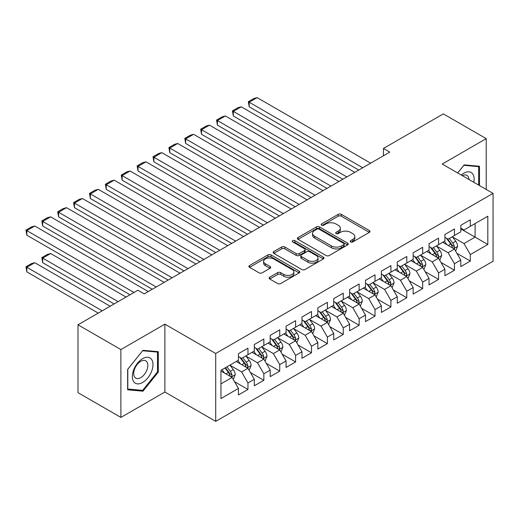 <?xml version="1.0" encoding="UTF-8"?>
<svg xmlns="http://www.w3.org/2000/svg" width="519" height="519" viewBox="0 0 519 519"><rect width="100%" height="100%" fill="white"/><g stroke="black" fill="none" stroke-linecap="round" stroke-linejoin="round"><path stroke-width="0.78" d="M350.617 241.925A1.544 0.889 0 0 0 352.797 241.925L369.366 232.363A2.206 1.272 0 0 0 370.008 231.461A2.206 1.272 0 0 0 369.366 230.566L341.301 214.36A2.206 1.272 0 0 0 338.18 214.36L321.618 223.923A1.544 0.889 0 0 0 321.164 224.552A1.544 0.889 0 0 0 321.618 225.188A1.544 0.889 0 0 0 323.798 225.188L325.945 223.948A7.058 4.074 0 0 1 335.923 223.948L338.258 225.298A7.058 4.074 0 0 1 340.328 228.178A7.058 4.074 0 0 1 338.258 231.059L336.117 232.298A1.544 0.889 0 0 0 335.663 232.927A1.544 0.889 0 0 0 336.117 233.556A1.544 0.889 0 0 0 338.297 233.556L340.445 232.317A7.058 4.074 0 0 1 350.422 232.317L352.758 233.667A7.058 4.074 0 0 1 354.827 236.547A7.058 4.074 0 0 1 352.758 239.428L350.617 240.667A1.544 0.889 0 0 0 350.163 241.296A1.544 0.889 0 0 0 350.617 241.925L350.617 240.667M269.737 277.191A2.206 1.272 0 0 0 269.089 278.093A2.206 1.272 0 0 0 269.737 278.988L277.607 283.536A2.206 1.272 0 0 0 280.727 283.536L299.126 272.916A2.206 1.272 0 0 0 299.774 272.014A2.206 1.272 0 0 0 299.126 271.113L271.061 254.913A2.206 1.272 0 0 0 267.94 254.913L249.548 265.533A2.206 1.272 0 0 0 248.899 266.435A2.206 1.272 0 0 0 249.548 267.337L259.059 272.825A2.206 1.272 0 0 0 262.173 272.825L270.049 268.278A2.206 1.272 0 0 0 270.691 267.382A2.206 1.272 0 0 0 270.049 266.481L265.332 263.756A5.897 3.406 0 0 1 263.607 261.349A5.897 3.406 0 0 1 267.246 258.203A5.897 3.406 0 0 1 273.675 258.942L292.152 269.608A5.897 3.406 0 0 1 293.877 272.014A5.897 3.406 0 0 1 290.238 275.161A5.897 3.406 0 0 1 283.809 274.421L280.727 272.644A2.206 1.272 0 0 0 277.607 272.644L269.737 277.191L269.737 278.988L277.607 274.48L277.607 272.644M120.888 349.566L120.888 417.425L164.886 392.027L164.886 324.161L120.888 349.566L77.999 324.803L137.885 290.231L144.237 293.897L389.801 152.119L383.45 148.453L383.45 155.791M164.886 324.161L215.716 353.504L493.05 193.386L493.05 261.252L215.716 421.37L215.716 353.504M486.219 189.448L486.219 138.638L442.22 164.043L493.05 193.386M486.219 138.638L443.336 113.882L383.45 148.453M326.101 255.543A2.206 1.272 0 0 0 329.215 255.543L347.613 244.923A2.206 1.272 0 0 0 348.262 244.021A2.206 1.272 0 0 0 347.613 243.119L319.548 226.92A2.206 1.272 0 0 0 316.434 226.92L298.036 237.54A2.206 1.272 0 0 0 297.387 238.442A2.206 1.272 0 0 0 298.036 239.337L326.101 255.543M293.274 242.263A1.544 0.889 0 0 1 294.837 242.477L294.837 240.647L323.369 257.119A2.206 1.272 0 0 1 324.018 258.021A2.206 1.272 0 0 1 323.369 258.916L304.971 269.543A2.206 1.272 0 0 1 301.857 269.543L273.792 253.337L273.792 251.54A2.206 1.272 0 0 0 273.143 252.435A2.206 1.272 0 0 0 273.792 253.337M273.792 251.54L281.661 246.992A2.206 1.272 0 0 1 284.782 246.992L296.161 253.564A2.206 1.272 0 0 0 299.281 253.564L304.504 250.547A2.206 1.272 0 0 0 305.153 249.645A2.206 1.272 0 0 0 304.504 248.744L292.658 241.906A1.544 0.889 0 0 1 292.203 241.277A1.544 0.889 0 0 1 293.157 240.453A1.544 0.889 0 0 1 294.837 240.647M460.807 228.879L475.099 237.131L475.099 223.559L487.808 216.222L470.337 226.31L470.337 219.803L460.807 225.304L460.807 231.811L454.449 235.483L454.449 228.97L444.919 234.471L444.919 240.985L438.568 244.65L438.568 238.143L429.038 243.645L429.038 250.158L422.687 253.823L422.687 247.31L413.156 252.811L413.156 259.325L406.799 262.997L406.799 256.483L397.269 261.985L397.269 268.498L390.917 272.164L390.917 265.65L381.387 271.158L381.387 277.665L375.029 281.337L375.029 274.823L365.499 280.325L365.499 286.838L359.148 290.504L359.148 283.997L349.618 289.498L349.618 296.005L343.267 299.677L343.267 293.164L333.736 298.665L333.736 305.178L327.379 308.844L327.379 302.337L317.849 307.838L317.849 314.352L311.497 318.017L311.497 311.504L301.967 317.005L301.967 323.519L295.609 327.191L295.609 320.677L286.079 326.179L286.079 332.692L279.728 336.357L279.728 329.844L270.198 335.352L270.198 341.859L263.847 345.531L263.847 339.017L254.316 344.519L254.316 351.032L247.959 354.698L247.959 348.191L238.429 353.692L238.429 360.199L220.958 370.287L220.958 398.534L238.429 388.446L232.077 377.443L220.958 371.02M487.808 216.222L487.808 244.468L470.337 254.557L463.98 243.554L452.464 236.904M456.915 253.317L470.337 261.07L470.337 254.557M470.337 261.07L460.807 266.571L460.807 260.058L454.449 263.73L448.098 252.721L436.583 246.077M441.033 262.491L454.449 270.237L454.449 263.73M454.449 270.237L444.919 275.738L444.919 269.231L438.568 272.897L432.217 261.894L420.701 255.244M425.145 271.658L438.568 279.41L438.568 272.897M438.568 279.41L429.038 284.912L429.038 278.398L422.687 282.07L416.329 271.067L404.814 264.418M409.264 280.831L422.687 288.577L422.687 282.07M422.687 288.577L413.156 294.085L413.156 287.571L406.799 291.237L400.447 280.234L388.932 273.584M393.376 290.004L406.799 297.75L406.799 291.237M406.799 297.75L397.269 303.252L397.269 296.745L390.917 300.41L384.56 289.407L373.044 282.758M377.495 299.171L390.917 306.924L390.917 300.41M390.917 306.924L381.387 312.425L381.387 305.912L375.029 309.584L368.678 298.574L357.163 291.925M361.613 308.344L375.029 316.09L375.029 309.584M375.029 316.09L365.499 321.592L365.499 315.085L359.148 318.75L352.797 307.748L341.281 301.098M345.725 317.511L359.148 325.264L359.148 318.75M359.148 325.264L349.618 330.765L349.618 324.252L343.267 327.924L336.909 316.914L325.394 310.265M329.844 326.685L343.267 334.431L343.267 327.924M343.267 334.431L333.736 339.932L333.736 333.425L327.379 337.091L321.027 326.088L309.512 319.438M313.956 335.851L327.379 343.604L327.379 337.091M327.379 343.604L317.849 349.105L317.849 342.592L311.497 346.264L305.14 335.255L293.624 328.611M298.075 345.025L311.497 352.771L311.497 346.264M311.497 352.771L301.967 358.279L301.967 351.765L295.609 355.431L289.258 344.428L277.743 337.778M282.193 354.198L295.609 361.944L295.609 355.431M295.609 361.944L286.079 367.446L286.079 360.939L279.728 364.604L273.377 353.601L261.861 346.952M266.305 363.365L279.728 371.117L279.728 364.604M279.728 371.117L270.198 376.619L270.198 370.105L263.847 373.771L257.489 362.768L245.974 356.118M250.424 372.538L263.847 380.284L263.847 373.771M263.847 380.284L254.316 385.786L254.316 379.279L247.959 382.944L241.607 371.941L230.092 365.292M234.536 381.705L247.959 389.458L247.959 382.944M247.959 389.458L238.429 394.959L238.429 388.446M238.429 356.534L241.607 358.37L247.959 354.698M220.958 383.859L232.077 377.443M254.316 347.36L257.489 349.196L263.847 345.531M241.607 371.941L247.959 368.269L236.203 361.484M254.316 379.279L247.959 368.269M270.198 338.193L273.377 340.029L279.728 336.357M257.489 362.768L263.847 359.103L252.091 352.317M270.198 370.105L263.847 359.103M286.079 329.02L289.258 330.856L295.609 327.191M273.377 353.601L279.728 349.929L267.973 343.143M286.079 360.939L279.728 349.929M301.967 319.853L305.14 321.683L311.497 318.017M289.258 344.428L295.609 340.762L283.861 333.976M301.967 351.765L295.609 340.762M317.849 310.68L321.027 312.516L327.379 308.844M305.14 335.255L311.497 331.589L299.742 324.803M317.849 342.592L311.497 331.589M333.736 301.513L336.909 303.343L343.267 299.677M321.027 326.088L327.379 322.416L315.623 315.63M333.736 333.425L327.379 322.416M349.618 292.34L352.797 294.176L359.148 290.504M336.909 316.914L343.267 313.249L331.511 306.463M349.618 324.252L343.267 313.249M365.499 283.166L368.678 285.002L375.029 281.337M352.797 307.748L359.148 304.076L347.393 297.29M365.499 315.085L359.148 304.076M381.387 274L384.56 275.836L390.917 272.164M368.678 298.574L375.029 294.909L363.281 288.123M381.387 305.912L375.029 294.909M397.269 264.826L400.447 266.662L406.799 262.997M384.56 289.407L390.917 285.735L379.162 278.95M397.269 296.745L390.917 285.735M413.156 255.659L416.329 257.489L422.687 253.823M400.447 280.234L406.799 276.569L395.043 269.783M413.156 287.571L406.799 276.569M429.038 246.486L432.217 248.322L438.568 244.65M416.329 271.067L422.687 267.395L410.931 260.609M429.038 278.398L422.687 267.395M444.919 237.319L448.098 239.149L454.449 235.483M432.217 261.894L438.568 258.228L426.813 251.436M444.919 269.231L438.568 258.228M460.807 228.146L463.98 229.982L470.337 226.31M448.098 252.721L454.449 249.055L442.701 242.269M460.807 260.058L454.449 249.055M77.999 324.803L77.999 392.662L120.888 417.425M164.886 392.027L215.716 421.37M463.98 243.554L475.099 237.131L487.808 244.468M479.472 185.549L479.472 166.249L464.142 164.88L457.654 172.95M158.295 372.117L158.295 351.681L142.965 350.312L127.642 369.379L127.642 389.814L142.965 391.183L158.295 372.117L157.504 371.656M351.233 242.146L352.758 241.264A7.058 4.074 0 0 0 354.827 238.383L354.827 236.547M340.328 228.178L340.328 230.014A7.058 4.074 0 0 1 338.258 232.895L336.734 233.777M369.333 232.382L341.301 216.196A2.206 1.272 0 0 0 338.18 216.196L322.234 225.402M347.613 243.119L347.613 244.923L319.548 228.749A2.206 1.272 0 0 0 316.434 228.749L298.062 239.356M343.714 244.65A1.544 0.889 0 0 0 344.168 244.021A1.544 0.889 0 0 0 343.714 243.392L319.081 229.171A1.544 0.889 0 0 0 316.901 229.171L314.637 230.475A7.058 4.074 0 0 0 312.574 233.355A7.058 4.074 0 0 0 314.637 236.236L331.479 245.954A7.058 4.074 0 0 0 341.457 245.954L343.714 244.65L343.714 246.486A1.544 0.889 0 0 0 344.168 245.857L344.168 244.021M312.574 233.355L312.574 235.185A7.058 4.074 0 0 0 314.637 238.065L314.637 236.236M343.714 246.486L341.457 247.79A7.058 4.074 0 0 1 331.479 247.79L314.637 238.065M273.818 253.356L281.661 248.828L281.661 246.992M305.153 249.645L305.153 251.481A2.206 1.272 0 0 1 304.504 252.383L299.281 255.393A2.206 1.272 0 0 1 296.161 255.393L284.782 248.828A2.206 1.272 0 0 0 281.661 248.828M294.837 242.477L323.343 258.936M307.975 260.382A5.897 3.406 0 0 0 314.404 261.122A5.897 3.406 0 0 0 318.043 257.975A5.897 3.406 0 0 0 316.318 255.562L309.804 251.806A2.206 1.272 0 0 0 306.69 251.806L301.461 254.823A2.206 1.272 0 0 0 300.819 255.724A2.206 1.272 0 0 0 301.461 256.62L307.975 260.382L307.975 262.212A5.897 3.406 0 0 0 314.404 262.951A5.897 3.406 0 0 0 318.043 259.805L318.043 257.975M300.819 255.724L300.819 257.554A2.206 1.272 0 0 0 301.461 258.456L301.461 256.62M307.975 262.212L301.461 258.456M293.877 272.014L293.877 273.85A5.897 3.406 0 0 1 290.238 276.997A5.897 3.406 0 0 1 283.809 276.257L280.727 274.48A2.206 1.272 0 0 0 277.607 274.48M263.607 261.349L263.607 263.185A5.897 3.406 0 0 0 265.332 265.592L265.332 263.756M270.016 268.297L265.332 265.592M299.093 272.929L271.061 256.749A2.206 1.272 0 0 0 267.94 256.749L249.574 267.35M141.35 390.249L142.965 391.183M455.63 251.092L457.596 246.285A5.956 3.438 -120 0 0 455.695 241.218L452.321 236.709M446.943 244.721L444.381 241.296M249.198 143.484L326.983 188.391L217.429 125.144L216.559 120.051L222.119 116.84L225.376 115.971L217.429 120.557L217.429 125.144M443.181 242.548L442.889 242.159M453.327 248.406L454.255 247.576L454.385 246.538A5.956 3.438 -120 0 0 452.678 242.957L449.305 238.455M447.378 238.734L451.543 244.3A3.03 1.752 60 0 1 452.094 245.221L454.385 246.538M446.334 238.13L450.771 244.06A5.956 3.438 60 0 1 452.477 247.641L452.594 247.985M362.723 167.76L249.198 102.217L249.198 106.804L358.752 170.05M370.663 163.174L257.139 97.63L249.198 102.217L248.329 101.711L253.882 98.5L257.139 97.63M249.198 106.804L248.329 101.711M439.742 260.259L441.714 255.458A5.956 3.438 -120 0 0 439.814 250.385L436.44 245.883M431.062 253.888L428.499 250.469M233.316 152.651L311.102 197.564L201.547 134.311L200.671 129.225L206.231 126.013L209.488 125.144L201.547 129.731L201.547 134.311M427.299 251.715L427.007 251.326M437.446 257.58L438.367 256.749L438.497 255.711A5.956 3.438 -120 0 0 436.797 252.13L433.423 247.621M431.497 247.907L435.662 253.467A3.03 1.752 60 0 1 436.213 254.388L438.497 255.711M430.446 247.304L434.89 253.227A5.956 3.438 60 0 1 436.596 256.808L436.713 257.152M423.861 269.432L425.827 264.625A5.956 3.438 -120 0 0 423.926 259.558L420.552 255.05M415.181 263.062L412.611 259.636M217.429 161.824L295.214 206.731L185.666 143.484L184.79 138.391L190.35 135.187L193.606 134.311L185.666 138.897L185.666 143.484M411.411 260.888L411.119 260.499M421.564 266.747L422.485 265.916L422.615 264.878A5.956 3.438 -120 0 0 420.909 261.297L417.536 256.795M415.609 257.074L419.78 262.64A3.03 1.752 60 0 1 420.332 263.561L422.615 264.878M414.564 256.47L419.002 262.4A5.956 3.438 60 0 1 420.708 265.981L420.831 266.325M346.835 176.927L233.316 111.384L233.316 115.971L342.864 179.224M354.782 172.34L241.257 106.804L233.316 111.384L232.441 110.884L238 107.673L241.257 106.804M233.316 115.971L232.441 110.884M330.953 186.1L216.559 120.051M338.894 181.514L225.376 115.971M473.828 182.292A14.603 8.427 120 0 0 472.764 174.014A14.603 8.427 120 0 0 461.281 175.046M469.001 179.503A9.997 5.774 120 0 0 468.067 176.434A9.997 5.774 120 0 0 466.944 175.396A9.997 5.774 120 0 0 462.351 175.669M463.791 165.314L478.674 166.657L478.674 185.088M477.688 166.093L478.674 166.657M457.687 172.97L463.824 165.334M133.707 381.686A14.603 8.427 120 0 0 147.811 377.91A14.603 8.427 120 0 0 151.593 359.44A14.603 8.427 120 0 0 137.49 363.222A14.603 8.427 120 0 0 133.707 381.686M134.648 377.092A9.997 5.774 120 0 0 135.77 378.137A9.997 5.774 120 0 0 145.073 373.472A9.997 5.774 120 0 0 146.89 361.866A9.997 5.774 120 0 0 145.768 360.822A9.997 5.774 120 0 0 136.465 365.486A9.997 5.774 120 0 0 134.648 377.092M142.647 350.76L157.504 352.09L157.504 371.889L142.647 390.366L127.797 389.042L127.797 369.236L142.621 350.747M156.517 351.519L157.504 352.09M407.973 278.599L409.945 273.798A5.956 3.438 -120 0 0 408.044 268.725L404.671 264.223M399.293 272.235L396.73 268.81M201.547 170.998L279.332 215.904L169.778 152.651L168.909 147.565L174.468 144.353L177.719 143.484L169.778 148.071L169.778 152.651M395.53 270.062L395.238 269.672M405.676 275.92L406.598 275.089L406.734 274.051A5.956 3.438 -120 0 0 405.028 270.47L401.654 265.968M399.727 266.247L403.892 271.807A3.03 1.752 60 0 1 404.444 272.728L406.734 274.051M398.676 265.644L403.12 271.573A5.956 3.438 60 0 1 404.826 275.148L404.943 275.498M392.092 287.773L394.057 282.965A5.956 3.438 -120 0 0 392.163 277.899L388.789 273.396M383.411 281.402L380.842 277.976M185.666 180.164L263.444 225.071L153.896 161.824L153.021 156.732L158.58 153.527L161.837 152.651L153.896 157.238L153.896 161.824M379.642 279.228L379.35 278.839M389.795 285.087L390.716 284.256L390.846 283.218A5.956 3.438 -120 0 0 389.14 279.644L385.766 275.135M383.839 275.414L388.011 280.98A3.03 1.752 60 0 1 388.562 281.901L390.846 283.218M382.795 274.811L387.239 280.74A5.956 3.438 60 0 1 388.939 284.321L389.062 284.665M315.072 195.267L200.671 129.225M323.013 190.687L209.488 125.144M299.184 204.441L184.79 138.391M307.125 199.854L193.606 134.311M376.21 296.946L378.176 292.139A5.956 3.438 -120 0 0 376.275 287.072L372.901 282.563M367.523 290.575L364.961 287.15M169.778 189.338L247.563 234.244L138.009 170.998L137.139 165.905L142.699 162.694L145.956 161.824L138.009 166.411L138.009 170.998M363.761 288.402L363.469 288.013M373.907 294.26L374.835 293.43L374.965 292.392A5.956 3.438 -120 0 0 373.258 288.811L369.885 284.308M367.958 284.587L372.123 290.153A3.03 1.752 60 0 1 372.674 291.075L374.965 292.392M366.914 283.984L371.351 289.913A5.956 3.438 60 0 1 373.057 293.495L373.174 293.838M283.303 213.607L168.909 147.565M291.243 209.027L177.719 143.484M360.322 306.113L362.294 301.305A5.956 3.438 -120 0 0 360.394 296.239L357.02 291.736M351.642 299.742L349.079 296.323M153.896 198.505L231.682 243.417L122.127 180.164L121.251 175.078L126.811 171.867L130.068 170.998L122.127 175.578L122.127 180.164M347.879 297.569L347.587 297.179M358.026 303.433L358.947 302.603L359.077 301.565A5.956 3.438 -120 0 0 357.377 297.984L354.003 293.475M352.077 293.76L356.242 299.32A3.03 1.752 60 0 1 356.793 300.242L359.077 301.565M351.026 293.151L355.47 299.08A5.956 3.438 60 0 1 357.176 302.661L357.293 303.005M267.421 222.781L153.021 156.732M275.362 218.194L161.837 152.651M344.441 315.286L346.407 310.479A5.956 3.438 -120 0 0 344.506 305.412L341.132 300.903M335.761 308.915L333.192 305.49M138.009 207.678L215.794 252.584L106.246 189.338L105.37 184.245L110.93 181.034L114.186 180.164L106.246 184.751L106.246 189.338M331.991 306.742L331.699 306.353M342.144 312.6L343.065 311.77L343.195 310.732A5.956 3.438 -120 0 0 341.489 307.151L338.116 302.648M336.189 302.927L340.36 308.494A3.03 1.752 60 0 1 340.912 309.415L343.195 310.732M335.144 302.324L339.582 308.254A5.956 3.438 60 0 1 341.288 311.835L341.411 312.179M328.553 324.453L330.525 319.652A5.956 3.438 -120 0 0 328.624 314.579L325.251 310.077M319.873 318.082L317.31 314.663M122.127 216.845L199.912 261.758L90.358 198.505L89.489 193.418L95.048 190.207L98.299 189.338L90.358 193.924L90.358 198.505M316.11 315.909L315.818 315.52M326.256 321.774L327.178 320.943L327.314 319.905A5.956 3.438 -120 0 0 325.608 316.324L322.234 311.815M320.307 312.101L324.472 317.66A3.03 1.752 60 0 1 325.024 318.582L327.314 319.905M319.256 311.497L323.7 317.42A5.956 3.438 60 0 1 325.407 321.002L325.523 321.345M312.672 333.626L314.637 328.819A5.956 3.438 -120 0 0 312.743 323.752L309.369 319.243M303.991 327.255L301.422 323.83M106.246 226.018L184.024 270.924L74.477 207.678L73.601 202.585L79.16 199.38L82.417 198.505L74.477 203.091L74.477 207.678M300.222 325.082L299.93 324.693M310.375 330.94L311.296 330.11L311.426 329.072A5.956 3.438 -120 0 0 309.72 325.491L306.346 320.989M304.419 321.267L308.591 326.834A3.03 1.752 60 0 1 309.142 327.755L311.426 329.072M303.375 320.664L307.819 326.594A5.956 3.438 60 0 1 309.519 330.175L309.642 330.519M296.79 342.793L298.756 337.992A5.956 3.438 -120 0 0 296.855 332.919L293.482 328.417M288.103 336.429L285.541 333.003M90.358 235.191L168.143 280.098L58.589 216.845L57.719 211.758L63.279 208.547L66.536 207.678L58.589 212.265L58.589 216.845M284.341 334.255L284.049 333.866M294.494 340.114L295.415 339.283L295.545 338.245A5.956 3.438 -120 0 0 293.838 334.664L290.465 330.162M288.538 330.441L292.71 336.001A3.03 1.752 60 0 1 293.254 336.922L295.545 338.245M287.494 329.837L291.931 335.767A5.956 3.438 60 0 1 293.637 339.342L293.754 339.692M280.902 351.966L282.874 347.159A5.956 3.438 -120 0 0 280.974 342.092L277.6 337.59M272.222 345.596L269.659 342.17M74.477 244.358L152.262 289.265L42.707 226.018L41.831 220.925L47.391 217.721L50.648 216.845L42.707 221.431L42.707 226.018M268.459 343.422L268.167 343.033M278.606 349.281L279.527 348.45L279.657 347.412A5.956 3.438 -120 0 0 277.957 343.831L274.583 339.329M272.657 339.608L276.822 345.174A3.03 1.752 60 0 1 277.373 346.095L279.657 347.412M271.606 339.004L276.05 344.934A5.956 3.438 60 0 1 277.756 348.515L277.873 348.859M265.021 361.14L266.987 356.332A5.956 3.438 -120 0 0 265.092 351.259L261.712 346.757M256.341 354.769L253.772 351.344M58.589 253.532L130.022 294.773L26.826 235.191L25.95 230.099L31.51 226.887L34.767 226.018L26.826 230.605L26.826 235.191M252.571 352.596L252.279 352.206M262.724 358.454L263.646 357.623L263.775 356.585A5.956 3.438 -120 0 0 262.069 353.004L258.696 348.502M256.769 348.781L260.94 354.347A3.03 1.752 60 0 1 261.492 355.268L263.775 356.585M255.724 348.178L260.162 354.107A5.956 3.438 60 0 1 261.868 357.688L261.991 358.032M249.133 370.306L251.105 365.499A5.956 3.438 -120 0 0 249.204 360.433L245.831 355.93M118.111 301.649L42.707 258.118L50.648 253.532L126.052 297.063M240.453 363.936L237.89 360.517M42.707 262.698L41.831 257.612L42.707 258.118L42.707 262.698L114.135 303.939M236.69 361.762L236.398 361.373M246.836 367.627L247.758 366.797L247.894 365.759A5.956 3.438 -120 0 0 246.188 362.178L242.814 357.669M240.887 357.954L245.052 363.514A3.03 1.752 60 0 1 245.604 364.435L247.894 365.759M239.843 357.344L244.28 363.274A5.956 3.438 60 0 1 245.987 366.855L246.103 367.199M41.831 257.612L47.391 254.401L50.648 253.532M251.533 231.954L137.139 165.905M259.474 227.367L145.956 161.824M235.652 241.121L121.251 175.078M243.593 236.534L130.068 170.998M219.764 250.294L105.37 184.245M227.711 245.708L114.186 180.164M203.883 259.461L89.489 193.418M211.823 254.874L98.299 189.338M188.001 268.634L73.601 202.585M195.942 264.048L82.417 198.505M172.113 277.801L57.719 211.758M180.054 273.221L66.536 207.678M156.232 286.975L41.831 220.925M164.173 282.388L50.648 216.845M233.252 379.48L235.224 374.673A5.956 3.438 -120 0 0 233.323 369.606L229.949 365.097M102.224 310.816L26.826 267.285L34.767 262.698L110.164 306.236M224.571 373.109L222.002 369.684M26.826 271.872L25.95 266.779L26.826 267.285L26.826 271.872L98.253 313.113M230.955 376.794L231.876 375.964L232.006 374.926A5.956 3.438 -120 0 0 230.306 371.345L226.926 366.842M225.441 367.705L229.171 372.687A3.03 1.752 60 0 1 229.722 373.609L232.006 374.926M225.025 367.945L228.399 372.447A5.956 3.438 60 0 1 230.099 376.028L230.222 376.372M25.95 266.779L31.51 263.574L34.767 262.698M133.993 292.476L25.95 230.099M148.291 291.561L34.767 226.018M352.758 241.264L352.758 239.428M336.117 233.556L336.117 232.298M338.258 232.895L338.258 231.059M321.618 225.188L321.618 223.923M338.18 216.196L338.18 214.36M341.301 216.196L341.301 214.36M369.366 232.363L369.366 230.566M298.036 239.337L298.036 237.54M316.434 228.749L316.434 226.92M319.548 228.749L319.548 226.92M331.479 247.79L331.479 245.954M341.457 247.79L341.457 245.954M284.782 248.828L284.782 246.992M296.161 255.393L296.161 253.564M299.281 255.393L299.281 253.564M304.504 252.383L304.504 250.547M323.369 258.916L323.369 257.119M280.727 274.48L280.727 272.644M283.809 276.257L283.809 274.421M270.049 268.278L270.049 266.481M249.548 267.337L249.548 265.533M267.94 256.749L267.94 254.913M271.061 256.749L271.061 254.913M299.126 272.916L299.126 271.113M453.703 248.627L457.557 246.402M452.678 242.957L455.695 241.218M448.286 245.493L450.771 244.06M437.822 257.794L441.675 255.569M436.797 252.13L439.814 250.385M432.405 254.667L434.89 253.227M421.941 266.967L425.788 264.742M420.909 261.297L423.926 259.558M416.517 263.834L419.002 262.4M406.053 276.134L409.906 273.909M405.028 270.47L408.044 268.725M400.636 273.007L403.12 271.573M390.171 285.307L394.018 283.082M389.14 279.644L392.163 277.899M384.748 282.174L387.239 280.74M374.283 294.474L378.137 292.255M373.258 288.811L376.275 287.072M368.866 291.347L371.351 289.913M358.402 303.647L362.256 301.422M357.377 297.984L360.394 296.239M352.985 300.52L355.47 299.08M342.521 312.814L346.368 310.596M341.489 307.151L344.506 305.412M337.097 309.687L339.582 308.254M326.633 321.988L330.486 319.762M325.608 316.324L328.624 314.579M321.216 318.861L323.7 317.42M310.751 331.161L314.598 328.936M309.72 325.491L312.743 323.752M305.328 328.027L307.819 326.594M294.863 340.328L298.717 338.103M293.838 334.664L296.855 332.919M289.446 337.201L291.931 335.767M278.982 349.501L282.836 347.276M277.957 343.831L280.974 342.092M273.565 346.368L276.05 344.934M263.101 358.668L266.948 356.449M262.069 353.004L265.092 351.259M257.677 355.541L260.162 354.107M247.213 367.841L251.066 365.616M246.188 362.178L249.204 360.433M241.796 364.714L244.28 363.274M231.331 377.008L235.185 374.789M230.306 371.345L233.323 369.606M225.908 373.881L228.399 372.447"/></g></svg>
